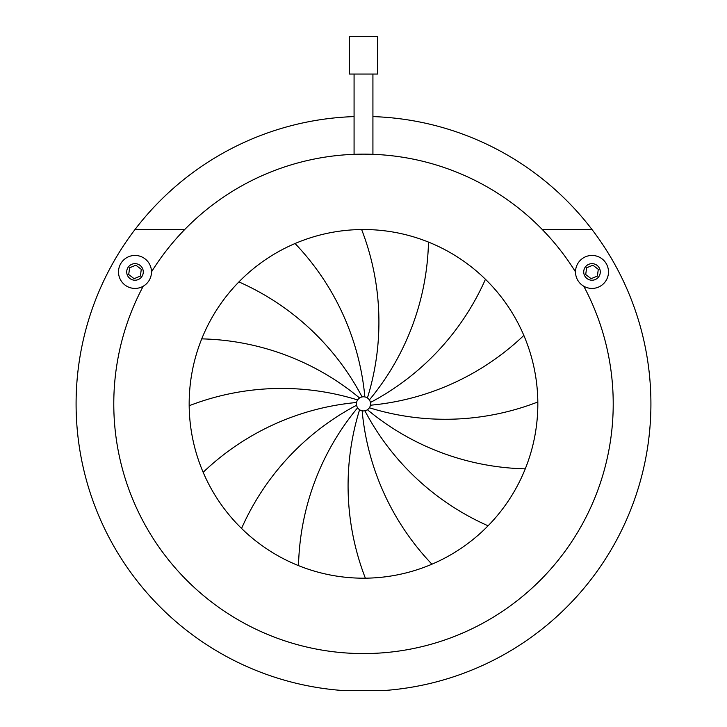 <?xml version="1.0" encoding="UTF-8"?>
<svg xmlns="http://www.w3.org/2000/svg" width="727" height="727" viewBox="0 0 727 727"><rect width="100%" height="100%" fill="white"/><g stroke="black" fill="none" stroke-linecap="round" stroke-linejoin="round"><path stroke-width="1.09" d="M354.076 116.602A287.41 287.41 0 0 0 76.09 403.858A287.41 287.41 0 0 0 344.653 690.65L382.347 690.65A287.41 287.41 0 0 0 592.005 229.523A287.41 287.41 0 0 0 372.924 116.602M134.995 229.523L184.703 229.523A249.715 249.715 0 0 0 151.489 271.916A249.715 249.715 0 0 1 575.511 271.916A249.715 249.715 0 0 0 542.297 229.523L592.005 229.523M143.228 286.22A249.715 249.715 0 0 0 363.5 653.573A249.715 249.715 0 0 0 583.772 286.22A249.715 249.715 0 0 1 363.5 653.573A249.715 249.715 0 0 1 143.228 286.22M142.646 268.763A8.279 8.279 0 0 0 131.823 264.283A8.279 8.279 0 0 0 127.343 275.106A8.279 8.279 0 0 0 138.166 279.586A8.279 8.279 0 0 0 142.646 268.763M119.764 278.25A16.494 16.494 0 0 1 128.679 256.704A16.494 16.494 0 0 1 150.235 265.619A16.494 16.494 0 0 1 141.311 287.165A16.494 16.494 0 0 1 119.764 278.25M141.283 269.326L135.885 265.191L129.597 267.79L128.715 274.533L134.113 278.677L140.393 276.069L141.283 269.326M599.657 268.763A8.279 8.279 0 0 0 588.834 264.283A8.279 8.279 0 0 0 584.354 275.106A8.279 8.279 0 0 0 595.177 279.586A8.279 8.279 0 0 0 599.657 268.763M576.765 278.25A16.494 16.494 0 0 1 585.689 256.704A16.494 16.494 0 0 1 607.236 265.619A16.494 16.494 0 0 1 598.321 287.165A16.494 16.494 0 0 1 576.765 278.25M598.285 269.326L592.887 265.191L586.607 267.79L585.717 274.533L591.115 278.677L597.403 276.069L598.285 269.326M537.835 403.858A174.335 174.335 0 0 1 363.5 578.192A174.335 174.335 0 0 1 189.165 403.858A174.335 174.335 0 0 1 363.5 229.523A174.335 174.335 0 0 1 537.835 403.858M359.583 409.746A7.07 7.07 0 0 1 364.863 396.924A7.07 7.07 0 0 1 364.89 410.791A7.07 7.07 0 0 1 359.583 409.746A256.231 256.231 0 0 0 365.372 578.183M377.631 36.35L349.369 36.35L349.369 74.045L377.631 74.045L377.631 36.35M370.425 402.467A256.231 256.231 0 0 0 485.445 279.277M428.485 242.091A256.231 256.231 0 0 1 369.371 399.923M367.417 397.978A256.231 256.231 0 0 0 361.628 229.541M295.062 243.527A256.231 256.231 0 0 1 364.863 396.924M362.11 396.933A256.231 256.231 0 0 0 238.91 281.922M201.733 338.873A256.231 256.231 0 0 1 359.565 397.987M357.62 399.941A256.231 256.231 0 0 0 189.184 405.73M203.16 472.296A256.231 256.231 0 0 1 356.566 402.494M356.575 405.248A256.231 256.231 0 0 0 241.555 528.447M298.515 565.624A256.231 256.231 0 0 1 357.629 407.792M523.84 335.42A256.231 256.231 0 0 1 370.434 405.221M369.38 407.774A256.231 256.231 0 0 0 537.816 401.986M525.267 468.842A256.231 256.231 0 0 1 367.435 409.728M364.89 410.791A256.231 256.231 0 0 0 488.09 525.803M431.938 564.197A256.231 256.231 0 0 1 362.137 410.791M372.924 154.315L372.924 74.045M354.076 154.315L354.076 74.045"/></g></svg>
